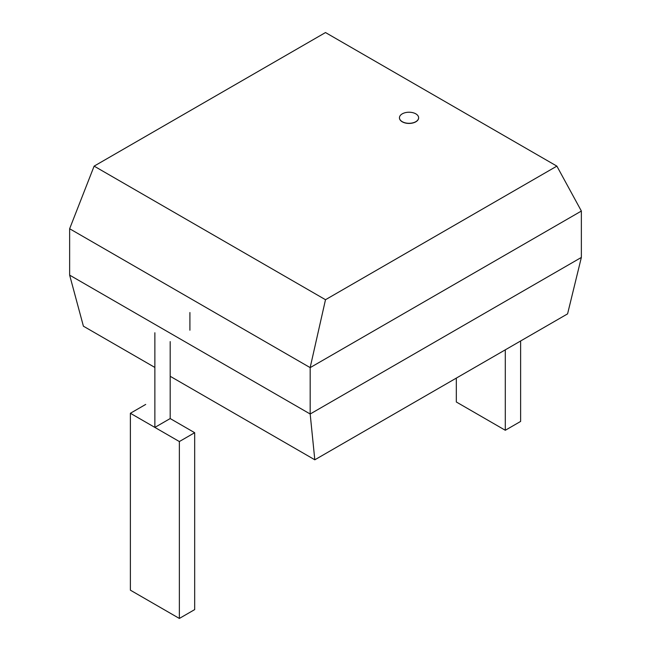 <?xml version="1.0" encoding="UTF-8"?>
<svg xmlns="http://www.w3.org/2000/svg" width="651" height="651" viewBox="0 0 651 651"><rect width="100%" height="100%" fill="white"/><g stroke="black" fill="none" stroke-linecap="round" stroke-linejoin="round"><path stroke-width="0.98" d="M415.818 113.844A9.586 5.534 0 0 0 405.37 112.647A9.586 5.534 0 0 0 399.454 117.758A9.586 5.534 0 0 0 409.04 123.299A9.586 5.534 0 0 0 418.626 117.758A9.586 5.534 0 0 0 415.818 113.844M418.626 117.831A9.586 5.534 180 0 1 418.626 117.904A9.586 5.534 180 0 1 409.04 123.438A9.586 5.534 180 0 1 399.454 117.904A9.586 5.534 180 0 1 399.454 117.831M94.126 166.127L325.5 32.55L556.874 166.127L325.5 299.712L94.126 166.127L69.633 228.753M325.5 299.712L310.153 367.612L69.641 228.745L69.641 275.129L83.418 326.232M314.807 459.826L310.177 414.003L581.359 257.438L581.359 211.054L310.177 367.62L310.177 414.003L69.641 275.129M556.874 166.127L581.367 211.03M581.359 257.438L567.582 313.872L314.824 459.793L170.188 376.286M154.865 367.441L83.45 326.216M456.327 378.101L456.327 401.993L505.298 430.27L520.621 421.425L520.621 340.978M505.298 430.27L505.298 349.823M179.359 618.45L194.673 609.605L194.673 432.703L170.188 418.56L154.865 427.406L179.359 441.549L179.359 618.45L130.379 590.172L130.379 413.271L154.865 427.406L154.865 332.759M145.702 404.426L130.379 413.271M179.359 441.549L194.673 432.703M170.188 341.604L170.188 418.56M189.913 330.22L189.913 312.529"/></g></svg>

